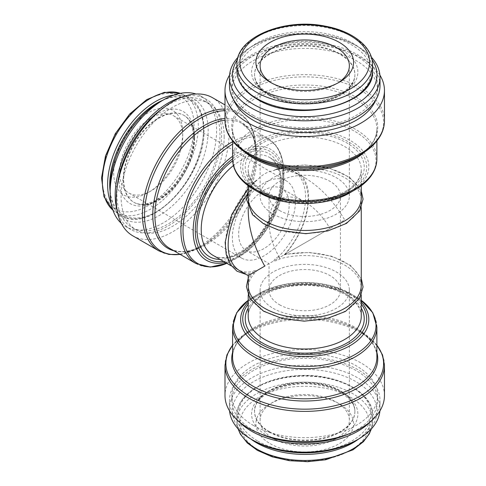 <?xml version="1.0" encoding="UTF-8"?>
<svg xmlns="http://www.w3.org/2000/svg" width="486" height="486" viewBox="0 0 486 486"><rect width="100%" height="100%" fill="white"/><g stroke="black" fill="none" stroke-linecap="round" stroke-linejoin="round"><path stroke-width="0.36" stroke-dasharray="2.43 1.82" d="M279.493 210.468A35.703 20.612 0 0 0 318.397 214.934A35.703 20.612 0 0 0 340.437 195.894A35.703 20.612 0 0 0 304.734 175.282A35.703 20.612 0 0 0 269.031 195.894A35.703 20.612 0 0 0 279.493 210.468M279.493 304.716A35.703 20.612 0 0 0 318.397 309.187A35.703 20.612 0 0 0 340.437 290.142A35.703 20.612 0 0 0 304.734 269.53A35.703 20.612 0 0 0 269.031 290.142A35.703 20.612 0 0 0 279.493 304.716M281.771 188.538A35.703 20.612 120 0 0 263.922 190.305A35.703 20.612 120 0 0 240.6 221.768A35.703 20.612 120 0 0 246.074 250.375A35.703 20.612 120 0 0 281.771 229.763A35.703 20.612 120 0 0 281.771 188.538L304.734 201.793C314.527 207.631 322.941 216.513 329.976 228.444L279.493 257.592C272.676 245.533 269.189 233.809 269.031 222.406L269.031 195.894M304.734 201.793C294.941 196.326 286.527 195.494 279.493 199.296C272.676 203.488 269.189 211.191 269.031 222.406M264.767 311.277A56.528 32.635 0 0 0 326.367 318.348A56.528 32.635 0 0 0 361.262 288.198A56.528 32.635 0 0 0 279.93 258.874C277.658 260.381 275.605 261.055 273.764 260.897L257.446 270.319L253.941 273.879A56.528 32.635 0 0 0 248.206 288.198A56.528 32.635 0 0 0 264.767 311.277M361.262 285.288A56.528 32.635 0 0 0 284.182 254.883L279.092 257.823L279.93 258.874M284.182 254.883A56.528 32.635 120 0 0 296.393 172.931L304.734 177.748C320.238 186.989 333.56 201.052 344.702 219.939L284.182 254.883L285.197 254.3L309.023 252.416L332.12 256.322L350.57 265.392L361.262 278.235M253.941 273.879L252.908 272.938L252.076 273.424A56.528 32.635 0 0 0 248.206 285.288M248.206 278.235L250.169 274.535L252.076 273.424L248.206 275.653M248.206 207.801L248.206 200.748A56.528 32.635 0 0 1 252.076 188.884C249.512 195.044 248.225 202.206 248.206 210.383M304.734 177.748C297.645 173.672 290.792 171.206 284.182 170.349A56.528 32.635 0 0 1 361.262 200.748A56.528 32.635 0 0 1 304.734 233.383A56.528 32.635 0 0 1 248.206 200.748M361.262 197.838A56.528 32.635 0 0 0 279.93 168.508L279.092 168.369L280.465 168.101L284.182 170.349A56.528 32.635 120 0 1 296.393 172.931M279.28 168.302L273.764 170.537C267.209 171.74 261.772 174.881 257.446 179.954L256.45 180.251L253.941 183.52A56.528 32.635 0 0 0 248.206 197.838M246.852 195.099A56.528 32.635 120 0 1 252.076 188.884L251.985 184.54L252.908 183.483L253.941 183.52M279.93 168.508L276.51 168.946L273.764 170.537L274.517 169.814L278.107 168.642M270.204 443.682A48.831 28.194 0 0 0 339.264 443.682A48.831 28.194 0 0 0 339.264 403.811A48.831 28.194 0 0 0 270.204 403.811A48.831 28.194 0 0 0 270.204 443.682M269.268 431.592A50.161 28.96 0 0 0 323.931 437.868A50.161 28.96 0 0 0 354.895 411.113A50.161 28.96 0 0 0 304.734 382.154A50.161 28.96 0 0 0 254.573 411.113A50.161 28.96 0 0 0 269.268 431.592M355.855 440.626A72.293 41.741 0 0 0 355.855 381.601A72.293 41.741 0 0 0 253.613 381.601A72.293 41.741 0 0 0 253.613 440.626M379.906 410.913A75.269 43.454 0 0 0 380.003 408.683A75.269 43.454 0 0 0 304.734 365.229A75.269 43.454 0 0 0 229.465 408.683A75.269 43.454 0 0 0 229.562 410.913M370.344 421.727A75.269 43.454 0 0 0 380.003 400.428A75.269 43.454 0 0 0 304.734 356.967A75.269 43.454 0 0 0 229.465 400.428A75.269 43.454 0 0 0 239.124 421.727M349.082 433.822A72.888 42.082 0 0 0 377.622 400.428A72.888 42.082 0 0 0 304.734 358.346A72.888 42.082 0 0 0 231.846 400.428A72.888 42.082 0 0 0 253.194 430.183A72.888 42.082 0 0 0 260.387 433.822M253.194 425.323A72.888 42.082 0 0 0 332.624 434.448A72.888 42.082 0 0 0 377.622 395.568A72.888 42.082 0 0 0 304.734 353.486A72.888 42.082 0 0 0 231.846 395.568A72.888 42.082 0 0 0 253.194 425.323M384.462 395.568A79.734 46.03 0 0 0 304.734 349.537A79.734 46.03 0 0 0 225 395.568M379.906 75.123A79.734 46.03 0 0 0 304.734 44.439A79.734 46.03 0 0 0 229.562 75.123M375.672 100.134A72.888 42.082 0 0 0 377.622 90.469A72.888 42.082 0 0 0 304.734 48.387A72.888 42.082 0 0 0 231.846 90.469A72.888 42.082 0 0 0 233.796 100.134M253.194 115.364A72.888 42.082 0 0 0 332.624 124.489A72.888 42.082 0 0 0 377.622 85.609A72.888 42.082 0 0 0 304.734 43.527A72.888 42.082 0 0 0 231.846 85.609A72.888 42.082 0 0 0 253.194 115.364M380.003 85.609A75.269 43.454 0 0 0 304.734 42.154A75.269 43.454 0 0 0 229.465 85.609M371.395 57.172A75.269 43.454 0 0 0 357.957 46.626A75.269 43.454 0 0 0 251.511 46.626A75.269 43.454 0 0 0 238.073 57.172M372.051 59.705A72.293 41.741 0 0 0 355.855 45.411A72.293 41.741 0 0 0 253.613 45.411A72.293 41.741 0 0 0 237.417 59.705M269.268 95.402A50.161 28.96 0 0 0 323.931 101.677A50.161 28.96 0 0 0 354.895 74.923A50.161 28.96 0 0 0 304.734 45.963A50.161 28.96 0 0 0 254.573 74.923A50.161 28.96 0 0 0 269.268 95.402M254.694 181.539L257.446 179.954L252.756 183.617L254.694 181.539L252.611 184.285A56.528 32.635 120 0 0 237.344 269.378A56.528 32.635 120 0 0 252.611 271.577L252.908 272.938L257.446 270.319C255.186 270.41 253.571 270.83 252.611 271.577M225.322 262.44A64.091 37.003 120 0 0 238.486 257.1A64.091 37.003 120 0 0 283.8 178.605L283.8 172.737A71.272 41.152 120 0 0 232.587 144.117M173.952 250.819A73.015 42.154 120 0 0 204.406 244.713A73.015 42.154 120 0 0 256.031 155.283L256.031 150.514A78.86 45.532 120 0 0 225 110.717M132.757 235.795A79.734 46.03 120 0 0 194.2 214.435A79.734 46.03 120 0 0 229.003 134.197A79.734 46.03 120 0 0 212.485 97.692M224.161 136.985A72.888 42.082 120 0 0 209.065 103.621A72.888 42.082 120 0 0 136.177 145.703A72.888 42.082 120 0 0 136.177 229.866A72.888 42.082 120 0 0 192.347 210.341A72.888 42.082 120 0 0 224.161 136.985M117.32 186.023A72.888 42.082 120 0 0 131.973 227.442A72.888 42.082 120 0 0 188.137 207.911A72.888 42.082 120 0 0 219.958 134.561A72.888 42.082 120 0 0 204.861 101.191A72.888 42.082 120 0 0 161.662 109.21M117.162 210.481A75.269 43.454 120 0 0 130.783 229.501A75.269 43.454 120 0 0 188.781 209.332A75.269 43.454 120 0 0 221.64 133.589A75.269 43.454 120 0 0 206.052 99.132A75.269 43.454 120 0 0 182.772 96.848M121.318 223.353A75.269 43.454 120 0 0 125.734 226.585A75.269 43.454 120 0 0 183.732 206.422A75.269 43.454 120 0 0 216.592 130.673A75.269 43.454 120 0 0 200.997 96.216A75.269 43.454 120 0 0 195.992 94.005M110.146 187.268A69.322 40.022 120 0 0 159.159 215.571A69.322 40.022 120 0 0 208.172 130.673A69.322 40.022 120 0 0 159.159 102.37M194.625 138.492A50.161 28.96 120 0 0 184.237 115.534A50.161 28.96 120 0 0 134.081 144.494A50.161 28.96 120 0 0 134.081 202.413A50.161 28.96 120 0 0 172.73 188.975A50.161 28.96 120 0 0 194.625 138.492M148.218 112.782A48.831 28.194 120 0 0 113.688 172.591A48.831 28.194 120 0 0 148.218 192.529A48.831 28.194 120 0 0 182.748 132.721A48.831 28.194 120 0 0 148.218 112.782M278.6 256.572C276.163 257.787 274.547 259.226 273.764 260.897L279.092 257.823L278.6 256.572A56.528 32.635 120 0 0 305.573 197.352A56.528 32.635 120 0 0 293.866 171.473A56.528 32.635 120 0 0 278.6 169.28L279.092 168.369M239.865 270.836A56.528 32.635 120 0 0 252.076 273.424M252.908 183.483L252.611 184.285M278.6 169.28L274.517 169.814M273.181 438.53A44.627 25.764 0 0 0 321.811 444.113A44.627 25.764 0 0 0 349.361 420.311A44.627 25.764 0 0 0 336.288 402.092A44.627 25.764 0 0 0 273.181 402.092A44.627 25.764 0 0 0 260.107 420.311A44.627 25.764 0 0 0 273.181 438.53M273.181 308.361A44.627 25.764 0 0 0 321.811 313.944A44.627 25.764 0 0 0 349.361 290.142A44.627 25.764 0 0 0 304.734 264.378A44.627 25.764 0 0 0 260.107 290.142A44.627 25.764 0 0 0 273.181 308.361M273.181 214.113A44.627 25.764 0 0 0 321.811 219.696A44.627 25.764 0 0 0 349.361 195.894A44.627 25.764 0 0 0 304.734 170.13A44.627 25.764 0 0 0 260.107 195.894A44.627 25.764 0 0 0 273.181 214.113M271.759 83.088A44.627 25.764 0 0 0 273.181 83.944A44.627 25.764 0 0 0 336.288 83.944A44.627 25.764 0 0 0 337.709 83.088M273.181 83.944L270.204 82.225L273.181 83.944M151.195 117.934A44.627 25.764 120 0 0 122.041 157.264A44.627 25.764 120 0 0 128.881 193.021A44.627 25.764 120 0 0 151.195 190.81A44.627 25.764 120 0 0 182.748 136.153A44.627 25.764 120 0 0 173.508 115.729A44.627 25.764 120 0 0 151.195 117.934M263.922 183.022A44.627 25.764 120 0 0 234.768 222.345A44.627 25.764 120 0 0 241.609 258.102A44.627 25.764 120 0 0 286.236 232.338A44.627 25.764 120 0 0 286.236 180.81A44.627 25.764 120 0 0 263.922 183.022M361.262 316.38A56.528 32.635 0 0 0 304.734 283.745A56.528 32.635 0 0 0 248.206 316.38C246.189 297.985 284.413 279.79 319.411 286.096C331.482 288.004 341.403 291.679 349.167 297.122L356.287 303.653C359.622 307.832 361.28 312.073 361.262 316.38M264.767 192.735A56.528 32.635 0 0 0 326.367 199.807A56.528 32.635 0 0 0 361.262 169.657A56.528 32.635 0 0 0 304.734 137.022A56.528 32.635 0 0 0 248.206 169.657A56.528 32.635 0 0 0 264.767 192.735M258.874 450.224A64.857 37.446 0 0 0 367.38 433.439A64.857 37.446 0 0 0 287.949 387.579A64.857 37.446 0 0 0 258.874 450.224M371.231 429.047A67.833 39.159 0 0 0 372.568 421.319A67.833 39.159 0 0 0 304.734 382.154A67.833 39.159 0 0 0 236.901 421.319A67.833 39.159 0 0 0 238.237 429.047M358.644 439.01A67.833 39.159 0 0 0 372.568 415.244A67.833 39.159 0 0 0 304.734 376.079A67.833 39.159 0 0 0 236.901 415.244A67.833 39.159 0 0 0 250.825 439.01M257.823 441.112A66.345 38.303 0 0 0 368.819 423.944A66.345 38.303 0 0 0 287.56 377.033A66.345 38.303 0 0 0 257.823 441.112M267.16 435.723A53.132 30.679 0 0 0 356.056 421.97A53.132 30.679 0 0 0 290.98 384.396A53.132 30.679 0 0 0 267.16 435.723M269.268 432.078A50.161 28.96 0 0 0 323.931 438.354A50.161 28.96 0 0 0 354.895 411.599A50.161 28.96 0 0 0 304.734 382.64A50.161 28.96 0 0 0 254.573 411.599A50.161 28.96 0 0 0 269.268 432.078M384.462 365.363A79.734 46.03 0 0 0 304.734 319.326A79.734 46.03 0 0 0 225 365.363M376.881 345.254A78.86 45.532 0 0 0 360.497 331.446A78.86 45.532 0 0 0 248.972 331.446A78.86 45.532 0 0 0 232.587 345.254M376.881 352.38A73.015 42.154 0 0 0 356.366 329.065A73.015 42.154 0 0 0 253.103 329.065A73.015 42.154 0 0 0 232.587 352.38M376.881 345.096L360.497 331.446L356.366 329.065C369.961 337.308 376.802 346.67 376.881 357.155A72.147 41.65 0 0 0 304.734 315.499A72.147 41.65 0 0 0 232.587 357.155C232.666 346.67 239.507 337.308 253.103 329.065L248.972 331.446L232.587 345.096M376.881 327.102A72.147 41.65 0 0 0 304.734 285.446A72.147 41.65 0 0 0 232.587 327.102M361.262 302.079A64.091 37.003 0 0 0 350.054 293.356L361.262 300.305A71.272 41.152 0 0 0 355.132 296.284A71.272 41.152 0 0 0 254.336 296.284A71.272 41.152 0 0 0 248.206 300.318L259.415 293.356A64.091 37.003 0 0 0 248.206 302.079M350.054 293.356A64.091 37.003 0 0 0 259.415 293.356C272.16 286.218 287.305 282.591 304.837 282.475C315.159 282.5 324.927 283.885 334.137 286.619L350.054 293.356M361.262 304.121A61.989 35.788 0 0 0 304.734 283.016A61.989 35.788 0 0 0 248.206 304.121M361.262 308.081A59.499 34.354 0 0 0 304.734 284.456A59.499 34.354 0 0 0 248.206 308.081M262.659 191.52A59.499 34.354 0 0 0 362.21 176.12A59.499 34.354 0 0 0 289.334 134.045A59.499 34.354 0 0 0 262.659 191.52M260.903 192.535A61.989 35.788 0 0 0 364.609 176.491A61.989 35.788 0 0 0 288.69 132.66A61.989 35.788 0 0 0 260.903 192.535M350.054 192.681A64.091 37.003 0 0 0 350.054 140.351A64.091 37.003 0 0 0 259.415 140.351A64.091 37.003 0 0 0 259.415 192.681M355.132 189.753A71.272 41.152 0 0 0 355.132 131.554A71.272 41.152 0 0 0 254.336 131.554A71.272 41.152 0 0 0 254.336 189.753M376.881 158.934A72.147 41.65 0 0 0 304.734 117.284A72.147 41.65 0 0 0 232.587 158.934M365.089 151.699A72.147 41.65 0 0 0 376.881 128.881A72.147 41.65 0 0 0 304.734 87.231A72.147 41.65 0 0 0 232.587 128.881A72.147 41.65 0 0 0 244.373 151.699M376.881 140.94L376.881 128.881C376.802 139.367 369.961 148.728 356.366 156.972A73.015 42.154 0 0 0 356.366 97.358A73.015 42.154 0 0 0 253.103 97.358A73.015 42.154 0 0 0 253.103 156.972C239.507 148.728 232.666 139.367 232.587 128.881L232.587 140.94M360.497 154.591A78.86 45.532 0 0 0 360.497 90.202A78.86 45.532 0 0 0 248.972 90.202A78.86 45.532 0 0 0 248.972 154.591M384.462 120.674A79.734 46.03 0 0 0 304.734 74.644A79.734 46.03 0 0 0 225 120.674M269.268 94.916A50.161 28.96 0 0 0 323.931 101.191A50.161 28.96 0 0 0 354.895 74.437A50.161 28.96 0 0 0 304.734 45.477A50.161 28.96 0 0 0 254.573 74.437A50.161 28.96 0 0 0 269.268 94.916M267.16 93.701A53.132 30.679 0 0 0 356.056 79.947A53.132 30.679 0 0 0 290.98 42.373A53.132 30.679 0 0 0 267.16 93.701M257.823 99.089A66.345 38.303 0 0 0 368.819 81.921A66.345 38.303 0 0 0 287.56 35.01A66.345 38.303 0 0 0 257.823 99.089M372.568 70.792A67.833 39.159 0 0 0 304.734 31.633A67.833 39.159 0 0 0 236.901 70.792M372.568 64.717A67.833 39.159 0 0 0 304.734 25.558A67.833 39.159 0 0 0 236.901 64.717M293.866 171.473L269.463 157.385C276.388 161.395 279.997 169.614 280.3 182.05C279.815 199.825 273.077 217.206 260.089 234.191C252.404 243.686 244.258 250.442 235.661 254.445C226.44 258.461 218.864 258.74 212.941 255.29A56.528 32.635 120 0 0 256.499 240.151A56.528 32.635 120 0 0 281.175 183.265A56.528 32.635 120 0 0 269.463 157.385A56.528 32.635 120 0 0 233.432 165.55M220.128 259.439A59.499 34.354 120 0 0 281.175 180.835A59.499 34.354 120 0 0 232.66 160.836M223.554 261.419A61.989 35.788 120 0 0 282.931 179.82A61.989 35.788 120 0 0 232.587 158.831M226.847 263.321A71.272 41.152 120 0 0 233.408 260.028L238.486 257.1C262.896 243.644 284.359 206.453 283.8 178.605A64.091 37.003 120 0 0 232.587 156.285M226.859 263.327L233.408 260.028A71.272 41.152 120 0 0 283.8 172.737C283.794 163.047 281.795 154.882 277.804 148.242C275.24 144.063 271.972 140.812 267.986 138.498A72.147 41.65 120 0 0 232.587 141.687M195.846 263.455A72.147 41.65 120 0 0 251.438 244.13A72.147 41.65 120 0 0 282.931 171.522A72.147 41.65 120 0 0 267.986 138.498L241.961 123.474A72.147 41.65 120 0 0 225 120.303M180.118 254.378A78.86 45.532 120 0 0 200.275 247.095L204.406 244.713C190.469 252.362 178.939 253.607 169.821 248.431A72.147 41.65 120 0 0 225.413 229.1A72.147 41.65 120 0 0 256.906 156.498A72.147 41.65 120 0 0 241.961 123.474L249.269 130.175C252.878 135.163 255.053 141.736 255.806 149.888L256.031 155.283A73.015 42.154 120 0 0 225 118.529M180.263 254.464L200.275 247.095A78.86 45.532 120 0 0 256.031 150.514C256.025 139.731 253.789 130.679 249.33 123.347C246.53 118.827 242.97 115.31 238.65 112.801A79.734 46.03 120 0 0 225 109.077M158.916 250.898A79.734 46.03 120 0 0 220.358 229.538A79.734 46.03 120 0 0 255.162 149.299A79.734 46.03 120 0 0 238.65 112.801L225 104.921M194.206 138.249A50.161 28.96 120 0 0 183.817 115.291A50.161 28.96 120 0 0 133.656 144.251A50.161 28.96 120 0 0 133.656 202.17A50.161 28.96 120 0 0 172.311 188.732A50.161 28.96 120 0 0 194.206 138.249M194.206 135.825A53.132 30.679 120 0 0 137.848 130.789A53.132 30.679 120 0 0 137.848 205.93A53.132 30.679 120 0 0 194.206 135.825M110.146 191.593A66.345 38.303 120 0 0 159.779 209.745A66.345 38.303 120 0 0 203.549 130.43A66.345 38.303 120 0 0 162.901 100.213M111.142 203.397A67.833 39.166 120 0 0 121.67 215.65A67.833 39.166 120 0 0 173.939 197.48A67.833 39.166 120 0 0 203.549 129.215A67.833 39.166 120 0 0 189.497 98.16A67.833 39.166 120 0 0 173.624 95.171M112.928 210.14A67.833 39.166 120 0 0 116.409 212.613A67.833 39.166 120 0 0 168.678 194.443A67.833 39.166 120 0 0 198.288 126.178A67.833 39.166 120 0 0 184.237 95.128A67.833 39.166 120 0 0 180.361 93.348M194.078 126.178A64.857 37.446 120 0 0 125.291 120.036A64.857 37.446 120 0 0 125.291 211.756A64.857 37.446 120 0 0 194.078 126.178M340.437 290.142L340.437 195.894M269.031 290.142L269.031 263.631L246.074 250.375M361.262 295.251L361.262 288.198M248.206 295.251L248.206 288.198M361.262 207.801L361.262 200.748M279.219 168.314L304.163 164.875L329.222 168.028L349.549 177.196L361.262 190.785M248.206 190.785L251.985 184.54M361.262 185.725L361.262 169.657C361.286 176.515 357.253 182.93 349.167 188.914C341.403 194.357 331.482 198.033 319.411 199.94C298.21 202.698 279.79 199.843 264.147 191.375C253.528 184.893 248.218 177.657 248.206 169.657L248.206 185.725M238.073 428.865L236.901 421.319L236.901 415.244C236.257 394.936 264.73 377.039 298.453 375.623C336.591 372.95 373.546 392.19 372.568 415.244L372.568 421.319L371.395 428.865M354.895 411.113L354.895 411.599C354.92 407.918 353.516 404.267 350.685 400.646L344.228 394.668C337.345 389.839 328.53 386.57 317.795 384.876C286.625 379.232 252.684 395.555 254.573 411.599L254.573 411.113M380.003 408.683L380.003 400.428M229.465 408.683L229.465 400.428M377.622 400.428L377.622 395.568M231.846 400.428L231.846 395.568M377.622 90.469L377.622 85.609M231.846 90.469L231.846 85.609M253.613 45.411L251.511 46.626M355.855 45.411L357.957 46.626M354.895 74.923L354.895 74.437C354.938 80.421 351.384 86.065 344.228 91.368C337.345 96.198 328.53 99.466 317.795 101.161C298.92 103.615 282.542 101.076 268.649 93.549C259.245 87.79 254.555 81.417 254.573 74.437L254.573 74.923M276.51 168.946L279.286 168.302M256.45 180.245L253.631 182.772M131.973 227.442L136.177 229.866M204.861 101.191L209.065 103.621M125.734 226.585L130.783 229.501M200.997 96.216L206.052 99.132M184.237 115.534L183.817 115.291C189.874 118.76 193.045 126.014 193.337 137.034C192.906 152.829 186.916 168.284 175.355 183.404C168.514 191.849 161.279 197.851 153.655 201.398C145.484 204.94 138.82 205.195 133.656 202.17L134.081 202.413M180.421 93.336L189.497 98.16C198.993 104.034 203.822 114.587 203.98 129.823C206.046 175.902 150.071 235.327 121.67 215.65L112.952 210.201M285.197 254.3C300.293 236.512 308.106 217.582 308.622 197.523C308.744 188.021 305.53 176.309 295.919 170.598C291.412 168.071 286.26 167.239 280.465 168.101M250.156 274.517L245.971 274.365M248.206 188.38L252.793 183.574M231.233 265.854L237.344 269.378M273.181 402.092L270.204 403.811M336.288 402.092L339.264 403.811M349.361 420.311L349.361 290.142M260.107 420.311L260.107 290.142M349.361 195.894L349.361 65.725M260.107 195.894L260.107 65.725M336.288 83.944L339.264 82.225M182.748 136.153L182.748 132.721M151.195 190.81L148.218 192.529M128.881 193.021L241.609 258.102M173.508 115.729L286.236 180.81"/><path stroke-width="0.73" d="M246.852 195.099A56.528 32.635 120 0 0 239.865 270.836L248.206 275.653L248.206 285.288A56.528 32.635 0 0 0 304.734 317.923A56.528 32.635 0 0 0 361.262 285.288L361.262 207.801M248.206 207.801L248.206 210.383C248.461 228.432 253.978 247.003 264.767 266.097L248.206 275.653M248.206 185.725L248.206 197.838A56.528 32.635 0 0 0 264.767 220.911A56.528 32.635 0 0 0 326.367 227.989A56.528 32.635 0 0 0 361.262 197.838L361.262 185.725M229.562 410.913A75.269 43.454 0 0 0 251.511 439.411L253.613 440.626A72.293 41.741 0 0 0 355.855 440.626L357.957 439.411A75.269 43.454 0 0 0 379.906 410.913M253.613 440.626L251.511 439.411A75.269 43.454 0 0 0 357.957 439.411M239.124 421.727A75.269 43.454 0 0 0 251.511 431.155A75.269 43.454 0 0 0 370.344 421.727M260.387 433.822A72.888 42.082 0 0 0 349.082 433.822M384.462 365.363A79.734 46.03 0 0 1 335.243 407.888A79.734 46.03 0 0 1 248.352 397.913A79.734 46.03 0 0 1 225 365.363L225 395.568A79.734 46.03 0 0 0 248.352 428.117A79.734 46.03 0 0 0 335.243 438.099A79.734 46.03 0 0 0 384.462 395.568L384.462 365.363L382.525 354.908L376.881 345.096M376.881 158.934A72.147 41.65 0 0 1 332.345 197.419A72.147 41.65 0 0 1 253.722 188.386A72.147 41.65 0 0 1 232.587 158.934C232.606 163.527 233.772 167.974 236.105 172.275C239.853 179.067 245.934 184.893 254.336 189.753L259.415 192.681A64.091 37.003 0 0 0 350.054 192.681C326.203 207.091 283.265 207.091 259.415 192.681L254.336 189.753A71.272 41.152 0 0 0 355.132 189.753C363.534 184.893 369.615 179.067 373.363 172.275C375.69 167.974 376.863 163.527 376.881 158.934L376.881 140.94M360.497 154.591L356.366 156.972A73.015 42.154 0 0 1 253.103 156.972L248.972 154.591A78.86 45.532 0 0 0 360.497 154.591C369.84 149.178 376.571 142.708 380.69 135.169C383.193 130.491 384.45 125.661 384.462 120.674L384.462 90.469A79.734 46.03 0 0 0 379.906 75.123M229.562 75.123A79.734 46.03 0 0 0 225 90.469A79.734 46.03 0 0 0 248.352 123.019A79.734 46.03 0 0 0 335.243 132.994A79.734 46.03 0 0 0 384.462 90.469M233.796 100.134A72.888 42.082 0 0 0 253.194 120.224A72.888 42.082 0 0 0 324.654 130.947A72.888 42.082 0 0 0 375.672 100.134M238.073 57.172A75.269 43.454 0 0 0 229.465 77.353L229.465 85.609A75.269 43.454 0 0 0 251.511 116.336A75.269 43.454 0 0 0 333.536 125.759A75.269 43.454 0 0 0 380.003 85.609L380.003 77.353A75.269 43.454 0 0 0 371.395 57.172M229.465 77.353A75.269 43.454 0 0 0 251.511 108.08A75.269 43.454 0 0 0 333.536 117.497A75.269 43.454 0 0 0 380.003 77.353M237.417 59.705A72.293 41.741 0 0 0 253.613 104.435A72.293 41.741 0 0 0 344.313 109.848A72.293 41.741 0 0 0 372.051 59.705M270.204 82.225A48.831 28.194 0 0 0 339.264 82.225A48.831 28.194 0 0 0 339.264 42.355A48.831 28.194 0 0 0 270.204 42.355A48.831 28.194 0 0 0 270.204 82.225L270.204 82.225M225 104.921L212.485 97.692A79.734 46.03 120 0 0 132.757 143.728A79.734 46.03 120 0 0 132.757 235.795L158.916 250.898L168.94 254.445L180.263 254.464M161.662 109.21A72.888 42.082 120 0 0 117.32 186.023M182.772 96.848A75.269 43.454 120 0 0 130.783 142.586A75.269 43.454 120 0 0 117.162 210.481M195.992 94.005A75.269 43.454 120 0 0 163.363 99.946A75.269 43.454 120 0 0 110.146 192.128A75.269 43.454 120 0 0 121.318 223.353M163.363 99.946L159.159 102.37A69.322 40.022 120 0 0 110.146 187.268L110.146 192.128M337.709 83.088A44.627 25.764 0 0 0 349.361 65.725A44.627 25.764 0 0 0 304.734 39.961A44.627 25.764 0 0 0 260.107 65.725A44.627 25.764 0 0 0 271.759 83.088M248.206 295.251L248.206 316.38A56.528 32.635 0 0 0 264.767 339.453A56.528 32.635 0 0 0 326.367 346.53A56.528 32.635 0 0 0 361.262 316.38L361.262 295.251M238.237 429.047A67.833 39.159 0 0 0 256.772 449.009A67.833 39.159 0 0 0 324.35 458.808A67.833 39.159 0 0 0 371.231 429.047M250.825 439.01A67.833 39.159 0 0 0 256.772 442.934A67.833 39.159 0 0 0 358.644 439.01M232.587 345.254A78.86 45.532 0 0 0 248.972 395.835A78.86 45.532 0 0 0 349.294 401.205A78.86 45.532 0 0 0 376.881 345.254M232.587 352.38A73.015 42.154 0 0 0 253.103 388.678A73.015 42.154 0 0 0 337.8 396.455A73.015 42.154 0 0 0 376.881 352.38M232.587 327.102L232.587 357.155A72.147 41.65 0 0 0 253.722 386.607A72.147 41.65 0 0 0 332.345 395.634A72.147 41.65 0 0 0 376.881 357.155L376.881 327.102L372.798 312.753L361.262 300.305A71.272 41.152 0 0 1 351.743 356.317A71.272 41.152 0 0 1 254.336 354.482A71.272 41.152 0 0 1 248.206 300.318L236.67 312.753L232.587 327.102A72.147 41.65 0 0 0 253.722 356.554A72.147 41.65 0 0 0 332.345 365.581A72.147 41.65 0 0 0 376.881 327.102M248.206 302.079A64.091 37.003 0 0 0 259.415 345.686A64.091 37.003 0 0 0 342.909 349.24A64.091 37.003 0 0 0 361.262 302.079M248.206 304.121A61.989 35.788 0 0 0 260.903 344.112A61.989 35.788 0 0 0 339.945 348.262A61.989 35.788 0 0 0 361.262 304.121M248.206 308.081A59.499 34.354 0 0 0 262.659 343.098A59.499 34.354 0 0 0 335.911 348.067A59.499 34.354 0 0 0 361.262 308.081M244.373 151.699A72.147 41.65 0 0 0 253.722 158.339A72.147 41.65 0 0 0 365.089 151.699M253.103 156.972L248.972 154.591C239.622 149.178 232.897 142.708 228.778 135.169C226.276 130.491 225.018 125.661 225 120.674A79.734 46.03 0 0 0 248.352 153.224A79.734 46.03 0 0 0 335.243 163.205A79.734 46.03 0 0 0 384.462 120.674M256.772 98.482A67.833 39.159 0 0 0 330.693 106.975A67.833 39.159 0 0 0 372.568 70.792C375.399 105.231 295.95 123.991 257.076 99.162C243.96 91.411 237.235 81.952 236.901 70.792A67.833 39.159 0 0 0 256.772 98.482M256.772 92.413A67.833 39.159 0 0 0 330.693 100.9A67.833 39.159 0 0 0 372.568 64.717C372.823 46.917 352.672 31.189 325.693 26.25C284.45 17.502 235.68 37.246 236.901 64.717A67.833 39.159 0 0 0 256.772 92.413M258.874 88.768A64.857 37.446 0 0 0 367.38 71.983A64.857 37.446 0 0 0 287.949 26.123A64.857 37.446 0 0 0 258.874 88.768M233.432 165.55A56.528 32.635 120 0 0 202.96 215.006A56.528 32.635 120 0 0 212.941 255.29L231.233 265.854M232.66 160.836A59.499 34.354 120 0 0 197.541 221.519A59.499 34.354 120 0 0 220.128 259.439M232.587 158.831A61.989 35.788 120 0 0 195.518 224.897A61.989 35.788 120 0 0 223.554 261.419M232.587 156.285A64.091 37.003 120 0 0 193.319 226.555A64.091 37.003 120 0 0 225.322 262.44M232.587 144.117A71.272 41.152 120 0 0 183.088 227.563A71.272 41.152 120 0 0 226.847 263.321M232.587 141.687A72.147 41.65 120 0 0 184.917 205.214A72.147 41.65 120 0 0 195.846 263.455L210.31 267.093L226.859 263.327M225 120.303A72.147 41.65 120 0 0 163.351 177.998A72.147 41.65 120 0 0 169.821 248.431L195.846 263.455M225 118.529A73.015 42.154 120 0 0 159.615 181.302A73.015 42.154 120 0 0 173.952 250.819M225 110.717A78.86 45.532 120 0 0 149.232 186.235A78.86 45.532 120 0 0 180.118 254.378M225 109.077A79.734 46.03 120 0 0 153.382 169.468A79.734 46.03 120 0 0 158.916 250.898M162.901 100.213A66.345 38.303 120 0 0 110.146 191.593M173.624 95.171A67.833 39.166 120 0 0 121.664 137.325A67.833 39.166 120 0 0 111.142 203.397M180.361 93.348A67.833 39.166 120 0 0 116.409 134.288A67.833 39.166 120 0 0 112.928 210.14M361.262 278.235L363.042 286.934L359.725 298.264L345.443 311.453L326.489 318.701L304.26 321.161L282.245 318.524L263.57 311.192L249.804 298.368L246.42 286.582L248.206 278.235M361.262 190.785L363.042 199.12L359.701 210.857L346.5 223.384L327.862 230.917L305.743 233.711L278.46 230.054L263.345 223.609L252.453 214.618L246.42 199.284L248.206 190.785M371.395 428.865L369.232 433.937L363.492 441.646L353.024 449.817L325.693 459.78L307.614 461.7L289.322 460.692L272.166 456.828L257.386 450.37L247.271 442.934L240.351 434.15L238.073 428.865M225 365.363L226.938 354.908L232.587 345.096M350.054 192.681L355.132 189.753M232.587 158.934L232.587 140.94M225 120.674L225 90.469M372.568 70.792L372.568 64.717M236.901 70.792L236.901 64.717M180.421 93.336L164.335 92.322L146.717 99.618L129.677 114.034L115.316 133.662L105.498 155.915L101.538 177.876L104.028 196.775L112.952 210.201M245.971 274.365L236.998 271.224L230.23 264.408L226.209 254.53L225.146 242.332L231.804 214.435L248.206 188.38"/></g></svg>
